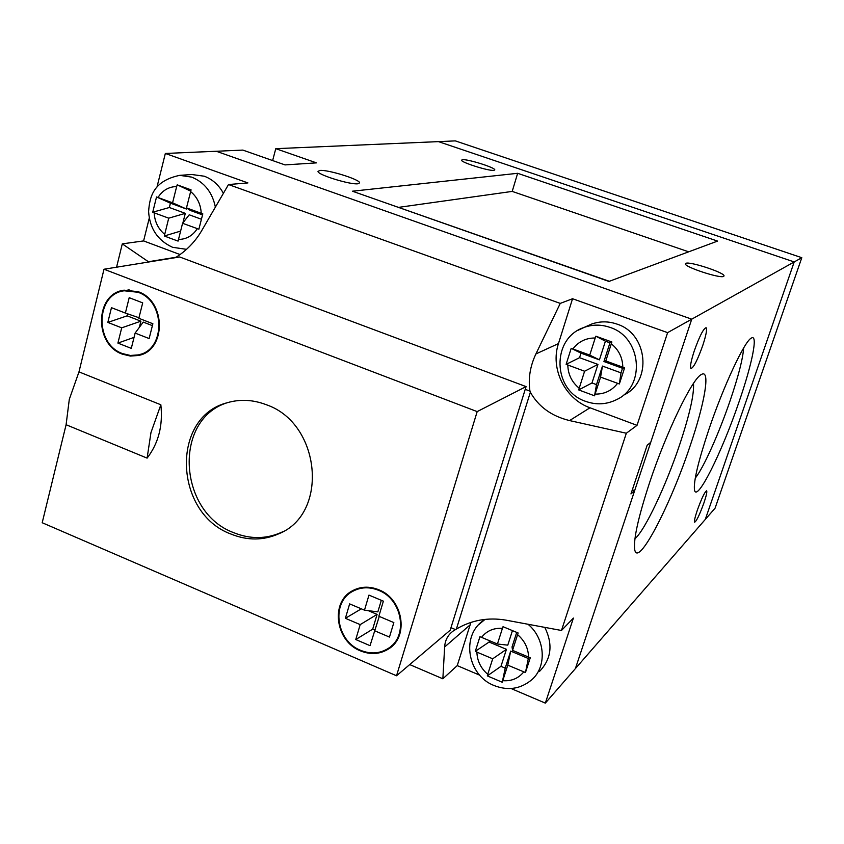 <?xml version="1.0" encoding="UTF-8"?>
<svg xmlns="http://www.w3.org/2000/svg" width="844" height="844" viewBox="0 0 844 844"><rect width="100%" height="100%" fill="white"/><g stroke="black" fill="none" stroke-linecap="round" stroke-linejoin="round"><path stroke-width="1.27" d="M649.563 482.715C666.359 431.959 692.333 378.397 701.406 374.493C710.764 368.67 704.751 403.168 690.002 446.265C670.083 506.136 637.589 568.497 634.699 549.507C633.369 539.337 638.328 517.077 649.563 482.715M634.941 538.725C644.858 530.538 665.927 485.775 679.642 444.725C689.622 414.731 694.243 394.296 693.494 383.408M709.002 429.132C723.688 385.634 744.735 340.839 751.36 338.064C758.355 333.602 752.057 364.344 738.943 402.134C721.905 452.342 696.648 503.182 694.485 489.91C693.42 481.576 698.262 461.32 709.002 429.132M695.266 478.094C703.369 468.251 718.993 433.331 730.123 400.668C738.426 376.192 742.931 358.626 743.638 347.981M685.813 263.339L685.37 263.834C684.252 266.947 720.417 278.815 723.677 276.378L724.025 275.925C724.964 272.749 689.601 261.123 685.813 263.339M319.887 170.456L317.988 171.406C317.27 174.687 350.429 184.973 357.909 183.77L359.607 182.853C360.188 179.55 327.894 169.475 319.887 170.456M462.523 159.695L461.531 160.17C460.782 162.343 488.982 171.227 493.909 170.361L494.795 169.887C495.439 167.692 467.819 158.978 462.523 159.695M697.344 510.145C701.67 498.266 704.761 491.82 706.639 490.807C707.23 491.746 706.322 495.787 703.917 502.94C699.623 514.734 696.543 521.149 694.644 522.204C694.053 521.307 694.95 517.288 697.344 510.145M694.253 350.956C699.486 336.302 703.432 328.548 706.09 327.694C707.23 329.234 706.122 335.142 702.788 345.407C697.598 359.924 693.662 367.636 690.983 368.543C689.843 367.077 690.941 361.211 694.253 350.956M175.436 257.673C186.376 250.784 195.08 241.848 201.579 230.866L228.502 184.541L247.904 182.916L165.34 153.46L216.275 151.255L691.742 319.169L216.275 151.255L242.85 150.095L285.008 164.907L316.458 162.871L275.777 148.671L438.447 141.623L794.204 261.935L705.289 519.429L545.329 703.115L573.403 618.082L561.471 630.479L505.788 620.118C487.937 617.164 471.469 620.14 456.382 629.054L453.502 630.795C448.016 634.677 445.062 640.068 444.64 646.989L442.857 678.798L409.72 664.576M667.615 332.642L572.559 298.734L558.454 343.603C550.045 368.628 564.942 398.948 590.009 407.779L637.02 425.344L667.615 332.642L691.742 319.169L575.386 668.606L634.635 490.67L630.964 493.93L647.158 445.231L650.724 442.361L691.742 319.169L794.204 261.935L705.289 519.429L715.079 508.183L801.8 257.694L794.204 261.935L438.447 141.623L455.306 140.885L801.8 257.694M352.433 191.208L517.646 173.305L717.579 241.089L608.946 281.432L352.433 191.208M275.777 148.671L272.633 160.56M380.918 201.22L609.273 281.305M398.906 207.318L512.202 191.409L517.646 173.305M512.202 191.409L688.672 251.818M223.407 193.308C218.828 184.994 212.445 179.287 204.248 176.206L191.841 174.518M623.748 395.066C652.433 381.783 647.992 333.633 616.964 324.096C608.355 321.121 599.862 321.131 591.496 324.107L586.939 326.153M621.005 372.858L622.492 368.29L603.935 361.517L609.959 342.833L605.412 341.187L599.419 359.861L580.999 353.14L579.554 357.687L597.953 364.418L591.992 382.965L596.497 384.632L602.468 366.074L621.005 372.858L619.359 383.957L600.58 377.12L594.545 395.815L578.689 389.917L584.586 371.233L566.124 364.365L571.198 348.329L589.745 355.102L595.21 337.99C585.915 337.948 578.478 341.598 572.907 348.952M609.959 342.833L611.889 341.999L595.853 336.207L595.21 337.99M528.608 657.096L525.464 672.531L530.275 657.771L512.54 650.355L518.132 632.979L503.024 626.702L502.433 628.358C493.687 627.809 486.735 630.816 481.555 637.368L479.951 636.671L475.299 651.357L476.892 652.117C477.198 660.926 480.816 668.321 487.748 674.303L492.706 658.795L476.892 652.117M492.706 658.795L506.442 649.321L500.977 666.327L505.218 668.121L502.254 682.247L487.304 675.886L487.748 674.303M190.733 191.134L177.198 184.836L191.082 189.858L186.482 207.888L202.813 213.859L198.878 229.209L182.578 223.28L178.084 241.099L171.132 238.578L164.327 235.993L168.716 218.174L154.167 212.825C154.695 221.708 158.187 228.872 164.654 234.315M186.672 208.004L186.418 209.017L170.425 203.172L169.338 207.508L152.732 212.224L154.167 212.825M152.732 212.224L156.53 196.958L172.577 202.813L176.67 186.524C168.726 186.746 162.502 190.396 157.986 197.485M177.198 184.836L176.67 186.524M525.464 672.531L507.772 665.156L510.694 651.104L505.218 668.121M502.254 682.247L507.772 665.156M502.433 628.358L497.422 644.014L481.555 637.368M611.889 341.999L605.792 360.958L622.809 367.172C622.598 357.634 618.768 349.849 611.32 343.814M619.359 383.957L624.602 367.836L622.809 367.172M165.34 153.46L156.995 187.02M149.251 218.185L143.596 240.92L180.078 254.561M470.92 622.355L457.237 665.61L479.719 675.179M511.031 688.514L545.329 703.115M539.527 671.402C551.406 658.985 553.158 644.31 544.781 627.377M456.382 629.054L530.359 392.238C538.556 406.755 551.628 416.208 569.573 420.576L626.332 433.236L561.471 630.479M228.502 184.541L560.258 303.397L535.908 353.942C530.095 366.254 528.112 378.65 529.958 391.12L530.359 392.238M529.958 391.12L525.221 389.348M450.981 627.693L455.486 629.582M457.237 665.61L442.857 678.798M116.567 267.21L122.296 243.863L148.776 261.988M143.596 240.92L122.296 243.863M572.559 298.734L560.258 303.397M637.02 425.344L626.332 433.236M632.346 489.784L634.635 490.67M622.492 368.29L624.602 367.836M602.468 366.074L600.58 377.12M603.935 361.517L605.792 360.958M597.953 364.418L584.586 371.233M579.554 357.687L566.124 364.365M580.999 353.14L571.198 348.329M599.419 359.861L589.745 355.102M596.497 384.632L594.545 395.815M591.992 382.965L578.689 389.917M605.412 341.187L595.853 336.207M512.54 650.355L512.044 646.937L516.718 632.409M497.422 644.014L507.782 645.143L512.435 630.637M489.52 640.701L489.087 642.041L475.299 651.357M506.442 649.321L489.087 642.041M528.175 658.436L510.694 651.104M500.977 666.327L487.304 675.886M182.578 223.28L189.235 214.787L201.41 219.25M186.482 207.888L190.343 210.451L202.539 214.903M169.338 207.508L185.311 213.353L182.895 222.879M186.418 209.017L172.577 202.813M180.595 231.098L164.327 235.993M185.311 213.353L168.716 218.174M170.425 203.172L156.53 196.958M66.096 424.722L69.303 399.328L78.977 371.877L160.845 404.772C163.082 425.481 158.503 443.269 147.109 458.123L66.096 424.722L42.2 522.731L396.522 675.77L477.176 411.608L104.002 269.236L78.977 371.877M266.324 404.73C253.063 399.655 240.034 398.99 227.215 402.736C170.467 417.084 173.991 513.289 230.992 534.062C247.45 540.709 263.402 540.603 278.858 533.746C329.202 513.774 320.984 423.298 266.324 404.73M138.089 291.676L124.11 290.167C94.823 293.459 93.747 344.51 122.475 354.185L130.398 356.062L138.321 355.493C166.384 350.787 166.395 300.886 138.089 291.676M378.671 589.713C369.229 586.01 360.399 586.401 352.18 590.916C330.109 602.373 335.564 641.366 360.42 650.861C370.685 654.986 380.18 654.279 388.884 648.751C409.329 636.281 402.915 598.702 378.671 589.713M226.487 402.968C172.841 420.428 178.654 512.561 233.725 532.68C250.14 539.295 266.05 539.179 281.463 532.353L282.962 531.614M378.502 590.283C369.229 586.633 360.557 587.023 352.476 591.465C330.816 602.721 336.186 640.986 360.578 650.313C370.653 654.364 379.969 653.667 388.514 648.245C408.601 636.017 402.303 599.103 378.502 590.283M137.941 292.256L124.205 290.779C95.467 294.018 94.412 344.12 122.623 353.625L130.387 355.461L138.163 354.913C165.719 350.302 165.74 301.297 137.941 292.256M111.461 307.68L125.376 313.071L129.195 297.679L142.699 302.869L138.827 318.293L152.88 323.748L149.135 338.56L135.124 333.085L131.295 348.372L117.907 343.097L121.705 327.841L107.832 322.419L111.461 307.68M477.176 411.608L526.076 386.605L179.688 256.977L104.002 269.236M396.522 675.77L450.179 630.236L526.076 386.605M355.757 639.541L360.188 624.613L377.099 614.39L372.679 629.17L355.757 639.541L370.031 645.66L379.262 616.415M360.188 624.613L345.386 618.304L349.638 603.882L364.481 610.17L368.965 595.104L383.376 601.16L378.851 616.247L393.842 622.587L389.464 637.072L374.514 630.711M127.634 313.852L127.138 315.835L107.832 322.419M135.124 333.085L143.237 322.081L152.395 325.636M127.138 315.835L140.906 321.174L121.705 327.841M139.355 327.345L140.906 321.174M138.975 317.734L125.376 313.071M134.048 337.368L117.907 343.097M361.327 608.83L345.386 618.304M364.481 610.17L377.848 611.879L381.319 600.295M377.099 614.39L368.269 610.655M372.679 629.17L374.736 630.046M192.411 174.476L179.709 175.352L191.683 177.113C204.438 182.325 212.329 192.327 215.378 207.118M578.267 330.194L584.164 327.398C592.657 324.381 601.266 324.381 610.001 327.398C641.482 337.115 646.019 386.014 616.922 399.465C606.794 404.55 596.36 405.173 585.609 401.343C552.482 390.614 550.974 338.212 584.164 327.398L591.496 324.107M478.643 624.697L485.078 619.359M567.812 365.062C568.054 374.483 571.852 382.184 579.174 388.177M178.474 239.443C186.397 239.337 192.664 235.75 197.274 228.692M201.231 213.268C200.724 204.28 197.19 197.042 190.617 191.567M502.771 680.686C511.475 681.34 518.469 678.418 523.755 671.898M528.576 657.075C528.291 648.171 524.641 640.701 517.594 634.667M528.038 624.265C545.34 638.549 547.123 666.686 531.72 679.8C520.526 689.052 507.94 690.951 493.962 685.497C467.987 675.474 460.676 636.619 482.873 620.867L484.519 619.422M595.115 394.095C604.388 394.253 611.858 390.677 617.544 383.366M176.122 257.241L148.375 261.724M470.013 624.95L444.64 646.989M558.454 343.603L535.908 353.942M590.009 407.779L569.573 420.576M147.109 458.123L150.96 432.603L160.845 404.772M179.709 175.352C153.302 180.901 149.61 196.8 148.607 211.612C149.726 228.576 157.722 240.477 172.577 247.303L186.535 249.339M392.133 646.156L388.884 648.751M139.787 355.113L138.321 355.493M281.463 532.353L278.858 533.746M352.476 591.465L355.989 589.091M124.205 290.779L129.132 289.851M139.598 354.533L144.282 353.309M391.7 645.713L394.929 643.139"/></g></svg>
